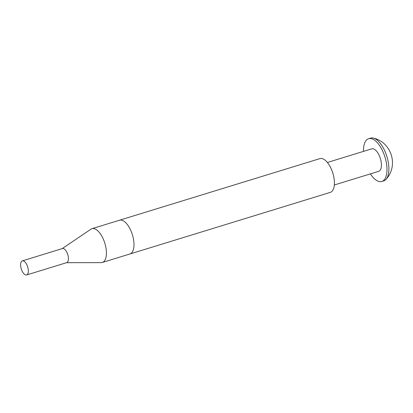 <?xml version="1.0" encoding="UTF-8"?>
<svg xmlns="http://www.w3.org/2000/svg" width="413" height="413" viewBox="0 0 413 413"><rect width="100%" height="100%" fill="white"/><g stroke="black" fill="none" stroke-linecap="round" stroke-linejoin="round"><path stroke-width="0.62" d="M62.187 248.626L90.943 229.179A17.666 8.048 72.9 0 1 91.263 228.983A17.666 8.048 72.9 0 1 91.949 228.694L119.507 220.222A17.666 8.048 72.9 0 1 132.145 233.964A17.666 8.048 72.9 0 1 130.575 253.706A17.666 8.048 72.9 0 1 129.894 253.995A17.666 8.048 -107.1 0 0 130.575 253.706A17.666 8.048 -107.1 0 0 132.145 233.964A17.666 8.048 -107.1 0 0 119.507 220.222A17.666 8.048 -107.1 0 0 118.825 220.511M91.949 228.694A17.666 8.048 72.9 0 1 104.587 242.441A17.666 8.048 72.9 0 1 103.018 262.178A17.666 8.048 72.9 0 1 102.331 262.467A17.666 8.048 72.9 0 1 101.221 262.632L66.514 262.694M22.323 260.877L62.409 248.554A7.362 3.356 72.9 0 1 67.675 254.284A7.362 3.356 72.9 0 1 67.02 262.508A7.362 3.356 72.9 0 1 66.736 262.627L26.649 274.95A7.362 3.356 72.9 0 1 21.383 269.224A7.362 3.356 72.9 0 1 22.039 261.001A7.362 3.356 72.9 0 1 22.323 260.877A7.362 3.356 72.9 0 1 27.588 266.607A7.362 3.356 72.9 0 1 26.938 274.831A7.362 3.356 72.9 0 1 26.649 274.95M102.331 262.467L330.317 192.375A17.666 8.048 -107.1 0 0 331.004 192.086A17.666 8.048 -107.1 0 0 332.573 172.35A17.666 8.048 -107.1 0 0 319.936 158.607L119.507 220.222M381.808 181.477L383.713 180.889A22.374 10.196 -107.1 0 0 384.58 180.522A22.374 10.196 -107.1 0 0 385.954 179.443A22.374 10.196 -107.1 0 0 386.878 156.506A22.374 10.196 -107.1 0 0 373.228 138.05A22.374 10.196 -107.1 0 0 370.559 138.112L368.654 138.701A22.374 10.196 72.9 0 1 384.663 156.109A22.374 10.196 72.9 0 1 382.675 181.111A22.374 10.196 72.9 0 1 381.808 181.477A22.374 10.196 72.9 0 1 370.409 173.894M327.401 162.474L371.772 148.83A11.776 5.364 72.9 0 1 380.197 157.993A11.776 5.364 72.9 0 1 379.149 171.152A11.776 5.364 72.9 0 1 378.695 171.343L334.318 184.988M363.486 151.38A22.374 10.196 72.9 0 1 367.787 139.067A22.374 10.196 72.9 0 1 368.654 138.701M385.954 179.443C398.839 165.675 391.622 142.206 373.228 138.05"/></g></svg>
